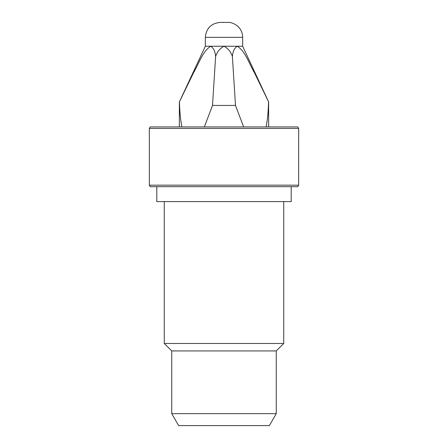 <?xml version="1.0" encoding="UTF-8"?>
<svg xmlns="http://www.w3.org/2000/svg" width="448" height="448" viewBox="0 0 448 448"><rect width="100%" height="100%" fill="white"/><g stroke="black" fill="none" stroke-linecap="round" stroke-linejoin="round"><path stroke-width="0.67" d="M205.335 37.335L205.335 46.234L242.665 46.234L242.665 37.335L205.335 37.335C206.22 28.263 211.193 23.285 220.265 22.4L227.735 22.4L220.265 22.4M150.198 126.935L297.802 126.935L298.665 128.425L149.335 128.425L150.198 126.935M298.665 185.175L297.802 186.665L150.198 186.665L149.335 185.175L298.665 185.175L298.665 128.425M149.335 185.175L149.335 128.425M156.8 186.665L156.8 201.6L291.2 201.6L291.2 186.665M171.735 413.655L178.629 425.6L269.371 425.6L276.265 413.655L171.735 413.655L171.735 350.935L164.265 343.465L283.735 343.465L283.735 201.6M171.735 350.935L276.265 350.935L283.735 343.465M205.335 46.234L179.351 101.959L193.721 72.419C198.906 63.571 202.854 50.91 210.801 46.234C213.623 48.238 215.225 51.66 215.617 56.498C217.112 51.85 219.906 48.429 224 46.234C228.099 48.434 230.894 51.856 232.383 56.498L235.497 105.437L243.645 126.935M204.355 126.935L212.503 105.437L215.617 56.498M212.503 105.437L235.497 105.437M232.383 56.498C232.775 51.649 234.382 48.227 237.199 46.234C245.185 50.954 249.099 63.599 254.29 72.436L268.649 101.959L242.665 46.234M181.899 126.935C180.538 120.338 179.721 112.011 179.446 101.959M268.554 101.959C268.279 112.011 267.462 120.338 266.101 126.935M242.665 37.335C242.648 34.406 241.853 31.702 240.279 29.232C238.745 26.281 232.859 21.98 227.735 22.4M276.265 413.655L276.265 350.935M164.265 343.465L164.265 201.6M179.351 126.935L179.351 101.959M268.649 126.935L268.649 101.959"/></g></svg>
